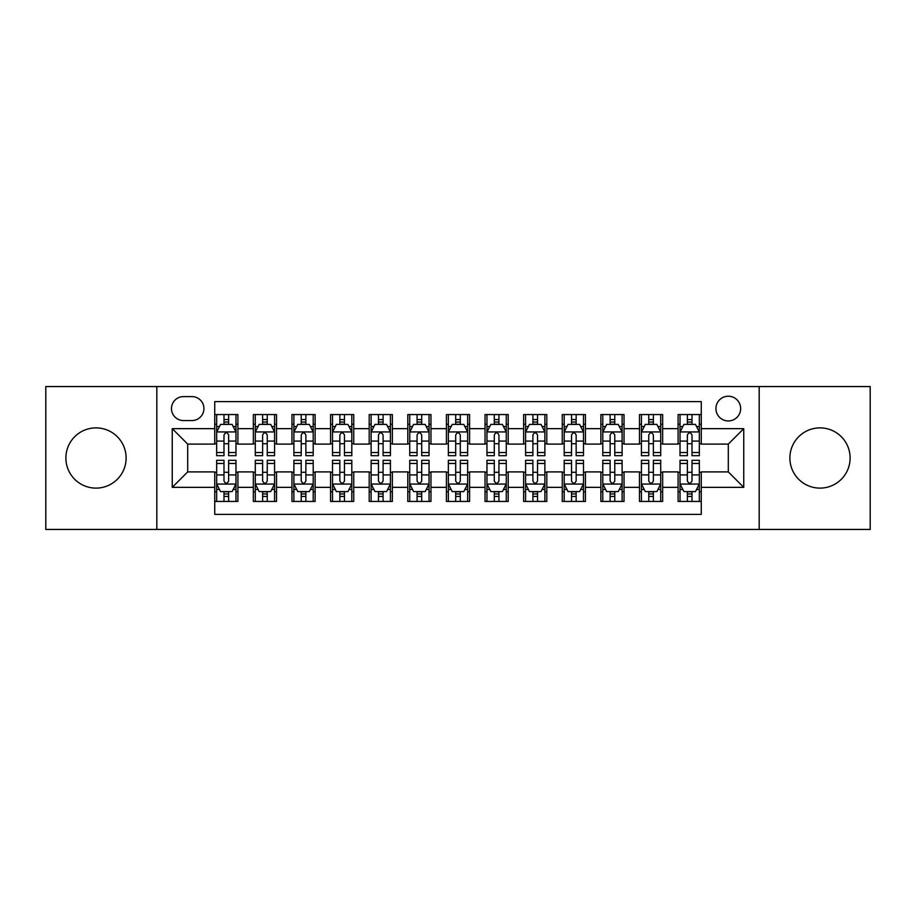<?xml version="1.0" encoding="UTF-8"?>
<svg xmlns="http://www.w3.org/2000/svg" width="916" height="916" viewBox="0 0 916 916"><rect width="100%" height="100%" fill="white"/><g stroke="black" fill="none" stroke-linecap="round" stroke-linejoin="round"><path stroke-width="1.37" d="M820.003 427.887A30.114 30.114 0 0 0 789.878 458A30.114 30.114 0 0 0 820.003 488.114A30.114 30.114 0 0 0 850.117 458A30.114 30.114 0 0 0 820.003 427.887M95.997 427.887A30.114 30.114 0 0 0 65.883 458A30.114 30.114 0 0 0 95.997 488.114A30.114 30.114 0 0 0 126.122 458A30.114 30.114 0 0 0 95.997 427.887M728.3 396.216A12.355 12.355 0 0 0 715.934 408.57A12.355 12.355 0 0 0 728.3 420.936A12.355 12.355 0 0 0 740.655 408.57A12.355 12.355 0 0 0 728.3 396.216M759.181 529.437L870.2 529.437L870.2 386.563L759.181 386.563L759.181 529.437L156.819 529.437L156.819 386.563L45.8 386.563L45.8 529.437L156.819 529.437M701.267 414.559L678.092 414.559L678.092 428.654L662.657 428.654L662.657 444.1L678.092 444.1L678.092 428.654M662.657 428.654L662.657 414.559L639.482 414.559L639.482 428.654L624.036 428.654L624.036 444.1L639.482 444.1L639.482 428.654M624.036 428.654L624.036 414.559L600.873 414.559L600.873 428.654L585.427 428.654L585.427 444.1L600.873 444.1L600.873 428.654M585.427 428.654L585.427 414.559L562.252 414.559L562.252 428.654L546.806 428.654L546.806 444.1L562.252 444.1L562.252 428.654M546.806 428.654L546.806 414.559L523.643 414.559L523.643 428.654L508.197 428.654L508.197 444.1L523.643 444.1L523.643 428.654M508.197 428.654L508.197 414.559L485.033 414.559L485.033 428.654L469.587 428.654L469.587 444.1L485.033 444.1L485.033 428.654M469.587 428.654L469.587 414.559L446.413 414.559L446.413 428.654L430.967 428.654L430.967 444.1L446.413 444.1L446.413 428.654M430.967 428.654L430.967 414.559L407.803 414.559L407.803 428.654L392.357 428.654L392.357 444.1L407.803 444.1L407.803 428.654M392.357 428.654L392.357 414.559L369.194 414.559L369.194 428.654L353.748 428.654L353.748 444.1L369.194 444.1L369.194 428.654M353.748 428.654L353.748 414.559L330.573 414.559L330.573 428.654L315.127 428.654L315.127 444.1L330.573 444.1L330.573 428.654M315.127 428.654L315.127 414.559L291.964 414.559L291.964 428.654L276.517 428.654L276.517 444.1L291.964 444.1L291.964 428.654M276.517 428.654L276.517 414.559L253.343 414.559L253.343 444.1L237.908 444.1L237.908 414.559L214.733 414.559M214.733 501.441L237.908 501.441L237.908 471.9L253.343 471.9L253.343 501.441L276.517 501.441L276.517 471.9L291.964 471.9L291.964 487.346L276.517 487.346M291.964 487.346L291.964 501.441L315.127 501.441L315.127 471.9L330.573 471.9L330.573 487.346L315.127 487.346M330.573 487.346L330.573 501.441L353.748 501.441L353.748 471.9L369.194 471.9L369.194 487.346L353.748 487.346M369.194 487.346L369.194 501.441L392.357 501.441L392.357 471.9L407.803 471.9L407.803 487.346L392.357 487.346M407.803 487.346L407.803 501.441L430.967 501.441L430.967 471.9L446.413 471.9L446.413 487.346L430.967 487.346M446.413 487.346L446.413 501.441L469.587 501.441L469.587 471.9L485.033 471.9L485.033 487.346L469.587 487.346M485.033 487.346L485.033 501.441L508.197 501.441L508.197 471.9L523.643 471.9L523.643 487.346L508.197 487.346M523.643 487.346L523.643 501.441L546.806 501.441L546.806 471.9L562.252 471.9L562.252 487.346L546.806 487.346M562.252 487.346L562.252 501.441L585.427 501.441L585.427 471.9L600.873 471.9L600.873 487.346L585.427 487.346M600.873 487.346L600.873 501.441L624.036 501.441L624.036 471.9L639.482 471.9L639.482 487.346L624.036 487.346M639.482 487.346L639.482 501.441L662.657 501.441L662.657 471.9L678.092 471.9L678.092 487.346L662.657 487.346M183.452 420.547L191.948 420.547A11.965 11.965 0 0 0 203.924 408.57A11.965 11.965 0 0 0 191.948 396.605L183.452 396.605A11.965 11.965 0 0 0 171.487 408.57A11.965 11.965 0 0 0 183.452 420.547M759.181 386.563L156.819 386.563M701.267 428.654L701.267 401.62L214.733 401.62L214.733 444.1L187.7 444.1L187.7 471.9L214.733 471.9L214.733 514.38L701.267 514.38L701.267 471.9L728.3 471.9L728.3 444.1L701.267 444.1L701.267 428.654L743.746 428.654L743.746 487.346L701.267 487.346M214.733 487.346L172.254 487.346L172.254 428.654L214.733 428.654M678.092 487.346L678.092 501.441L701.267 501.441M214.733 424.211L216.668 424.211M223.996 424.211L228.634 424.211M235.973 424.211L237.908 424.211M214.733 443.71L216.668 443.71M223.996 443.71L228.634 443.71M235.973 443.71L237.908 443.71M214.733 472.29L216.668 472.29M223.996 472.29L228.634 472.29M235.973 472.29L237.908 472.29M214.733 491.789L216.668 491.789M223.996 491.789L228.634 491.789M235.973 491.789L237.908 491.789M253.343 443.71L255.278 443.71M262.617 443.71L267.254 443.71M274.582 443.71L276.517 443.71M253.343 424.211L255.278 424.211M262.617 424.211L267.254 424.211M274.582 424.211L276.517 424.211M253.343 472.29L255.278 472.29M262.617 472.29L267.254 472.29M274.582 472.29L276.517 472.29M253.343 491.789L255.278 491.789M262.617 491.789L267.254 491.789M274.582 491.789L276.517 491.789M291.964 472.29L293.887 472.29M301.227 472.29L305.864 472.29M313.203 472.29L315.127 472.29M291.964 491.789L293.887 491.789M301.227 491.789L305.864 491.789M313.203 491.789L315.127 491.789M291.964 424.211L293.887 424.211M301.227 424.211L305.864 424.211M313.203 424.211L315.127 424.211M291.964 443.71L293.887 443.71M301.227 443.71L305.864 443.71M313.203 443.71L315.127 443.71M330.573 472.29L332.508 472.29M339.847 472.29L344.473 472.29M351.813 472.29L353.748 472.29M330.573 491.789L332.508 491.789M339.847 491.789L344.473 491.789M351.813 491.789L353.748 491.789M330.573 424.211L332.508 424.211M339.847 424.211L344.473 424.211M351.813 424.211L353.748 424.211M330.573 443.71L332.508 443.71M339.847 443.71L344.473 443.71M351.813 443.71L353.748 443.71M369.194 472.29L371.117 472.29M378.457 472.29L383.094 472.29M390.422 472.29L392.357 472.29M369.194 491.789L371.117 491.789M378.457 491.789L383.094 491.789M390.422 491.789L392.357 491.789M369.194 424.211L371.117 424.211M378.457 424.211L383.094 424.211M390.422 424.211L392.357 424.211M369.194 443.71L371.117 443.71M378.457 443.71L383.094 443.71M390.422 443.71L392.357 443.71M407.803 472.29L409.738 472.29M417.066 472.29L421.704 472.29M429.043 472.29L430.967 472.29M407.803 491.789L409.738 491.789M417.066 491.789L421.704 491.789M429.043 491.789L430.967 491.789M407.803 424.211L409.738 424.211M417.066 424.211L421.704 424.211M429.043 424.211L430.967 424.211M407.803 443.71L409.738 443.71M417.066 443.71L421.704 443.71M429.043 443.71L430.967 443.71M446.413 472.29L448.348 472.29M455.687 472.29L460.313 472.29M467.652 472.29L469.587 472.29M446.413 491.789L448.348 491.789M455.687 491.789L460.313 491.789M467.652 491.789L469.587 491.789M446.413 424.211L448.348 424.211M455.687 424.211L460.313 424.211M467.652 424.211L469.587 424.211M446.413 443.71L448.348 443.71M455.687 443.71L460.313 443.71M467.652 443.71L469.587 443.71M485.033 472.29L486.957 472.29M494.296 472.29L498.934 472.29M506.262 472.29L508.197 472.29M485.033 491.789L486.957 491.789M494.296 491.789L498.934 491.789M506.262 491.789L508.197 491.789M485.033 424.211L486.957 424.211M494.296 424.211L498.934 424.211M506.262 424.211L508.197 424.211M485.033 443.71L486.957 443.71M494.296 443.71L498.934 443.71M506.262 443.71L508.197 443.71M523.643 472.29L525.578 472.29M532.906 472.29L537.543 472.29M544.883 472.29L546.806 472.29M523.643 491.789L525.578 491.789M532.906 491.789L537.543 491.789M544.883 491.789L546.806 491.789M523.643 424.211L525.578 424.211M532.906 424.211L537.543 424.211M544.883 424.211L546.806 424.211M523.643 443.71L525.578 443.71M532.906 443.71L537.543 443.71M544.883 443.71L546.806 443.71M562.252 472.29L564.187 472.29M571.527 472.29L576.153 472.29M583.492 472.29L585.427 472.29M562.252 491.789L564.187 491.789M571.527 491.789L576.153 491.789M583.492 491.789L585.427 491.789M562.252 424.211L564.187 424.211M571.527 424.211L576.153 424.211M583.492 424.211L585.427 424.211M562.252 443.71L564.187 443.71M571.527 443.71L576.153 443.71M583.492 443.71L585.427 443.71M600.873 472.29L602.797 472.29M610.136 472.29L614.773 472.29M622.113 472.29L624.036 472.29M600.873 491.789L602.797 491.789M610.136 491.789L614.773 491.789M622.113 491.789L624.036 491.789M600.873 424.211L602.797 424.211M610.136 424.211L614.773 424.211M622.113 424.211L624.036 424.211M600.873 443.71L602.797 443.71M610.136 443.71L614.773 443.71M622.113 443.71L624.036 443.71M639.482 472.29L641.418 472.29M648.746 472.29L653.383 472.29M660.722 472.29L662.657 472.29M639.482 491.789L641.418 491.789M648.746 491.789L653.383 491.789M660.722 491.789L662.657 491.789M639.482 424.211L641.418 424.211M648.746 424.211L653.383 424.211M660.722 424.211L662.657 424.211M639.482 443.71L641.418 443.71M648.746 443.71L653.383 443.71M660.722 443.71L662.657 443.71M678.092 472.29L680.027 472.29M687.366 472.29L692.004 472.29M699.332 472.29L701.267 472.29M678.092 491.789L680.027 491.789M687.366 491.789L692.004 491.789M699.332 491.789L701.267 491.789M678.092 424.211L680.027 424.211M687.366 424.211L692.004 424.211M699.332 424.211L701.267 424.211M678.092 443.71L680.027 443.71M687.366 443.71L692.004 443.71M699.332 443.71L701.267 443.71M187.7 444.1L172.254 428.654M187.7 471.9L172.254 487.346M743.746 428.654L728.3 444.1M743.746 487.346L728.3 471.9M228.634 419.574L223.996 419.574M235.973 452.538L228.634 452.538L228.634 455.687L235.973 455.687L235.973 432.134L232.114 424.406L220.527 424.406L216.668 432.134L216.668 455.687L223.996 455.687L223.996 452.538L216.668 452.538M216.668 432.134L216.668 414.559M235.973 432.134L235.973 414.559M223.996 424.406L223.996 414.559M228.634 414.559L228.634 424.406M228.634 452.538L228.634 435.02C227.088 432.054 225.554 432.054 223.996 435.02L223.996 452.538M223.996 496.426L228.634 496.426M216.668 463.462L223.996 463.462L223.996 460.313L216.668 460.313L216.668 483.866L220.527 491.594L232.114 491.594L235.973 483.866L235.973 460.313L228.634 460.313L228.634 463.462L235.973 463.462M235.973 483.866L235.973 501.441M216.668 483.866L216.668 501.441M228.634 491.594L228.634 501.441M223.996 501.441L223.996 491.594M223.996 463.462L223.996 480.98C225.542 483.946 227.088 483.946 228.634 480.98L228.634 463.462M267.254 419.574L262.617 419.574M274.582 452.538L267.254 452.538L267.254 455.687L274.582 455.687L274.582 432.134L270.724 424.406L259.136 424.406L255.278 432.134L255.278 455.687L262.617 455.687L262.617 452.538L255.278 452.538M255.278 432.134L255.278 414.559M274.582 432.134L274.582 414.559M262.617 424.406L262.617 414.559M267.254 414.559L267.254 424.406M267.254 452.538L267.254 435.02C265.709 432.054 264.163 432.054 262.617 435.02L262.617 452.538M305.864 419.574L301.227 419.574M313.203 452.538L305.864 452.538L305.864 455.687L313.203 455.687L313.203 432.134L309.333 424.406L297.757 424.406L293.887 432.134L293.887 455.687L301.227 455.687L301.227 452.538L293.887 452.538M293.887 432.134L293.887 414.559M313.203 432.134L313.203 414.559M301.227 424.406L301.227 414.559M305.864 414.559L305.864 424.406M305.864 452.538L305.864 435.02C304.318 432.054 302.772 432.054 301.227 435.02L301.227 452.538M344.473 419.574L339.847 419.574M351.813 452.538L344.473 452.538L344.473 455.687L351.813 455.687L351.813 432.134L347.954 424.406L336.367 424.406L332.508 432.134L332.508 455.687L339.847 455.687L339.847 452.538L332.508 452.538M332.508 432.134L332.508 414.559M351.813 432.134L351.813 414.559M339.847 424.406L339.847 414.559M344.473 414.559L344.473 424.406M344.473 452.538L344.473 435.02C342.939 432.054 341.393 432.054 339.847 435.02L339.847 452.538M383.094 419.574L378.457 419.574M390.422 452.538L383.094 452.538L383.094 455.687L390.422 455.687L390.422 432.134L386.563 424.406L374.976 424.406L371.117 432.134L371.117 455.687L378.457 455.687L378.457 452.538L371.117 452.538M371.117 432.134L371.117 414.559M390.422 432.134L390.422 414.559M378.457 424.406L378.457 414.559M383.094 414.559L383.094 424.406M383.094 452.538L383.094 435.02C381.548 432.054 380.003 432.054 378.457 435.02L378.457 452.538M262.617 496.426L267.254 496.426M255.278 463.462L262.617 463.462L262.617 460.313L255.278 460.313L255.278 483.866L259.136 491.594L270.724 491.594L274.582 483.866L274.582 460.313L267.254 460.313L267.254 463.462L274.582 463.462M274.582 483.866L274.582 501.441M255.278 483.866L255.278 501.441M267.254 491.594L267.254 501.441M262.617 501.441L262.617 491.594M262.617 463.462L262.617 480.98C264.163 483.946 265.697 483.946 267.254 480.98L267.254 463.462M301.227 496.426L305.864 496.426M293.887 463.462L301.227 463.462L301.227 460.313L293.887 460.313L293.887 483.866L297.757 491.594L309.333 491.594L313.203 483.866L313.203 460.313L305.864 460.313L305.864 463.462L313.203 463.462M313.203 483.866L313.203 501.441M293.887 483.866L293.887 501.441M305.864 491.594L305.864 501.441M301.227 501.441L301.227 491.594M301.227 463.462L301.227 480.98C302.772 483.946 304.318 483.946 305.864 480.98L305.864 463.462M339.847 496.426L344.473 496.426M332.508 463.462L339.847 463.462L339.847 460.313L332.508 460.313L332.508 483.866L336.367 491.594L347.954 491.594L351.813 483.866L351.813 460.313L344.473 460.313L344.473 463.462L351.813 463.462M351.813 483.866L351.813 501.441M332.508 483.866L332.508 501.441M344.473 491.594L344.473 501.441M339.847 501.441L339.847 491.594M339.847 463.462L339.847 480.98C341.382 483.946 342.928 483.946 344.473 480.98L344.473 463.462M378.457 496.426L383.094 496.426M371.117 463.462L378.457 463.462L378.457 460.313L371.117 460.313L371.117 483.866L374.976 491.594L386.563 491.594L390.422 483.866L390.422 460.313L383.094 460.313L383.094 463.462L390.422 463.462M390.422 483.866L390.422 501.441M371.117 483.866L371.117 501.441M383.094 491.594L383.094 501.441M378.457 501.441L378.457 491.594M378.457 463.462L378.457 480.98C380.003 483.946 381.548 483.946 383.094 480.98L383.094 463.462M421.704 419.574L417.066 419.574M429.043 452.538L421.704 452.538L421.704 455.687L429.043 455.687L429.043 432.134L425.173 424.406L413.597 424.406L409.738 432.134L409.738 455.687L417.066 455.687L417.066 452.538L409.738 452.538M409.738 432.134L409.738 414.559M429.043 432.134L429.043 414.559M417.066 424.406L417.066 414.559M421.704 414.559L421.704 424.406M421.704 452.538L421.704 435.02C420.158 432.054 418.612 432.054 417.066 435.02L417.066 452.538M417.066 496.426L421.704 496.426M409.738 463.462L417.066 463.462L417.066 460.313L409.738 460.313L409.738 483.866L413.597 491.594L425.173 491.594L429.043 483.866L429.043 460.313L421.704 460.313L421.704 463.462L429.043 463.462M429.043 483.866L429.043 501.441M409.738 483.866L409.738 501.441M421.704 491.594L421.704 501.441M417.066 501.441L417.066 491.594M417.066 463.462L417.066 480.98C418.612 483.946 420.158 483.946 421.704 480.98L421.704 463.462M460.313 419.574L455.687 419.574M467.652 452.538L460.313 452.538L460.313 455.687L467.652 455.687L467.652 432.134L463.794 424.406L452.206 424.406L448.348 432.134L448.348 455.687L455.687 455.687L455.687 452.538L448.348 452.538M448.348 432.134L448.348 414.559M467.652 432.134L467.652 414.559M455.687 424.406L455.687 414.559M460.313 414.559L460.313 424.406M460.313 452.538L460.313 435.02C458.779 432.054 457.233 432.054 455.687 435.02L455.687 452.538M455.687 496.426L460.313 496.426M448.348 463.462L455.687 463.462L455.687 460.313L448.348 460.313L448.348 483.866L452.206 491.594L463.794 491.594L467.652 483.866L467.652 460.313L460.313 460.313L460.313 463.462L467.652 463.462M467.652 483.866L467.652 501.441M448.348 483.866L448.348 501.441M460.313 491.594L460.313 501.441M455.687 501.441L455.687 491.594M455.687 463.462L455.687 480.98C457.221 483.946 458.767 483.946 460.313 480.98L460.313 463.462M498.934 419.574L494.296 419.574M506.262 452.538L498.934 452.538L498.934 455.687L506.262 455.687L506.262 432.134L502.403 424.406L490.827 424.406L486.957 432.134L486.957 455.687L494.296 455.687L494.296 452.538L486.957 452.538M486.957 432.134L486.957 414.559M506.262 432.134L506.262 414.559M494.296 424.406L494.296 414.559M498.934 414.559L498.934 424.406M498.934 452.538L498.934 435.02C497.388 432.054 495.842 432.054 494.296 435.02L494.296 452.538M494.296 496.426L498.934 496.426M486.957 463.462L494.296 463.462L494.296 460.313L486.957 460.313L486.957 483.866L490.827 491.594L502.403 491.594L506.262 483.866L506.262 460.313L498.934 460.313L498.934 463.462L506.262 463.462M506.262 483.866L506.262 501.441M486.957 483.866L486.957 501.441M498.934 491.594L498.934 501.441M494.296 501.441L494.296 491.594M494.296 463.462L494.296 480.98C495.842 483.946 497.388 483.946 498.934 480.98L498.934 463.462M537.543 419.574L532.906 419.574M544.883 452.538L537.543 452.538L537.543 455.687L544.883 455.687L544.883 432.134L541.024 424.406L529.437 424.406L525.578 432.134L525.578 455.687L532.906 455.687L532.906 452.538L525.578 452.538M525.578 432.134L525.578 414.559M544.883 432.134L544.883 414.559M532.906 424.406L532.906 414.559M537.543 414.559L537.543 424.406M537.543 452.538L537.543 435.02C535.997 432.054 534.452 432.054 532.906 435.02L532.906 452.538M532.906 496.426L537.543 496.426M525.578 463.462L532.906 463.462L532.906 460.313L525.578 460.313L525.578 483.866L529.437 491.594L541.024 491.594L544.883 483.866L544.883 460.313L537.543 460.313L537.543 463.462L544.883 463.462M544.883 483.866L544.883 501.441M525.578 483.866L525.578 501.441M537.543 491.594L537.543 501.441M532.906 501.441L532.906 491.594M532.906 463.462L532.906 480.98C534.452 483.946 535.997 483.946 537.543 480.98L537.543 463.462M576.153 419.574L571.527 419.574M583.492 452.538L576.153 452.538L576.153 455.687L583.492 455.687L583.492 432.134L579.633 424.406L568.046 424.406L564.187 432.134L564.187 455.687L571.527 455.687L571.527 452.538L564.187 452.538M564.187 432.134L564.187 414.559M583.492 432.134L583.492 414.559M571.527 424.406L571.527 414.559M576.153 414.559L576.153 424.406M576.153 452.538L576.153 435.02C574.618 432.054 573.072 432.054 571.527 435.02L571.527 452.538M571.527 496.426L576.153 496.426M564.187 463.462L571.527 463.462L571.527 460.313L564.187 460.313L564.187 483.866L568.046 491.594L579.633 491.594L583.492 483.866L583.492 460.313L576.153 460.313L576.153 463.462L583.492 463.462M583.492 483.866L583.492 501.441M564.187 483.866L564.187 501.441M576.153 491.594L576.153 501.441M571.527 501.441L571.527 491.594M571.527 463.462L571.527 480.98C573.061 483.946 574.607 483.946 576.153 480.98L576.153 463.462M614.773 419.574L610.136 419.574M622.113 452.538L614.773 452.538L614.773 455.687L622.113 455.687L622.113 432.134L618.243 424.406L606.667 424.406L602.797 432.134L602.797 455.687L610.136 455.687L610.136 452.538L602.797 452.538M602.797 432.134L602.797 414.559M622.113 432.134L622.113 414.559M610.136 424.406L610.136 414.559M614.773 414.559L614.773 424.406M614.773 452.538L614.773 435.02C613.228 432.054 611.682 432.054 610.136 435.02L610.136 452.538M610.136 496.426L614.773 496.426M602.797 463.462L610.136 463.462L610.136 460.313L602.797 460.313L602.797 483.866L606.667 491.594L618.243 491.594L622.113 483.866L622.113 460.313L614.773 460.313L614.773 463.462L622.113 463.462M622.113 483.866L622.113 501.441M602.797 483.866L602.797 501.441M614.773 491.594L614.773 501.441M610.136 501.441L610.136 491.594M610.136 463.462L610.136 480.98C611.682 483.946 613.228 483.946 614.773 480.98L614.773 463.462M653.383 419.574L648.746 419.574M660.722 452.538L653.383 452.538L653.383 455.687L660.722 455.687L660.722 432.134L656.864 424.406L645.276 424.406L641.418 432.134L641.418 455.687L648.746 455.687L648.746 452.538L641.418 452.538M641.418 432.134L641.418 414.559M660.722 432.134L660.722 414.559M648.746 424.406L648.746 414.559M653.383 414.559L653.383 424.406M653.383 452.538L653.383 435.02C651.837 432.054 650.303 432.054 648.746 435.02L648.746 452.538M648.746 496.426L653.383 496.426M641.418 463.462L648.746 463.462L648.746 460.313L641.418 460.313L641.418 483.866L645.276 491.594L656.864 491.594L660.722 483.866L660.722 460.313L653.383 460.313L653.383 463.462L660.722 463.462M660.722 483.866L660.722 501.441M641.418 483.866L641.418 501.441M653.383 491.594L653.383 501.441M648.746 501.441L648.746 491.594M648.746 463.462L648.746 480.98C650.291 483.946 651.837 483.946 653.383 480.98L653.383 463.462M692.004 419.574L687.366 419.574M699.332 452.538L692.004 452.538L692.004 455.687L699.332 455.687L699.332 432.134L695.473 424.406L683.886 424.406L680.027 432.134L680.027 455.687L687.366 455.687L687.366 452.538L680.027 452.538M680.027 432.134L680.027 414.559M699.332 432.134L699.332 414.559M687.366 424.406L687.366 414.559M692.004 414.559L692.004 424.406M692.004 452.538L692.004 435.02C690.458 432.054 688.912 432.054 687.366 435.02L687.366 452.538M687.366 496.426L692.004 496.426M680.027 463.462L687.366 463.462L687.366 460.313L680.027 460.313L680.027 483.866L683.886 491.594L695.473 491.594L699.332 483.866L699.332 460.313L692.004 460.313L692.004 463.462L699.332 463.462M699.332 483.866L699.332 501.441M680.027 483.866L680.027 501.441M692.004 491.594L692.004 501.441M687.366 501.441L687.366 491.594M687.366 463.462L687.366 480.98C688.912 483.946 690.446 483.946 692.004 480.98L692.004 463.462M253.343 487.346L237.908 487.346M253.343 428.654L237.908 428.654M235.87 431.94L216.76 431.94M216.668 426.535L219.462 426.535M233.168 426.535L235.973 426.535M223.996 441.077L216.668 441.077M235.973 441.077L228.634 441.077M228.634 422.036L223.996 422.036M216.76 484.06L235.87 484.06M235.973 489.465L233.168 489.465M219.462 489.465L216.668 489.465M228.634 474.923L235.973 474.923M216.668 474.923L223.996 474.923M223.996 493.964L228.634 493.964M274.491 431.94L255.381 431.94M255.278 426.535L258.083 426.535M271.789 426.535L274.582 426.535M262.617 441.077L255.278 441.077M274.582 441.077L267.254 441.077M267.254 422.036L262.617 422.036M313.1 431.94L293.99 431.94M293.887 426.535L296.692 426.535M310.398 426.535L313.203 426.535M301.227 441.077L293.887 441.077M313.203 441.077L305.864 441.077M305.864 422.036L301.227 422.036M351.721 431.94L332.6 431.94M332.508 426.535L335.302 426.535M349.019 426.535L351.813 426.535M339.847 441.077L332.508 441.077M351.813 441.077L344.473 441.077M344.473 422.036L339.847 422.036M390.33 431.94L371.22 431.94M371.117 426.535L373.923 426.535M387.628 426.535L390.422 426.535M378.457 441.077L371.117 441.077M390.422 441.077L383.094 441.077M383.094 422.036L378.457 422.036M255.381 484.06L274.491 484.06M274.582 489.465L271.789 489.465M258.083 489.465L255.278 489.465M267.254 474.923L274.582 474.923M255.278 474.923L262.617 474.923M262.617 493.964L267.254 493.964M293.99 484.06L313.1 484.06M313.203 489.465L310.398 489.465M296.692 489.465L293.887 489.465M305.864 474.923L313.203 474.923M293.887 474.923L301.227 474.923M301.227 493.964L305.864 493.964M332.6 484.06L351.721 484.06M351.813 489.465L349.019 489.465M335.302 489.465L332.508 489.465M344.473 474.923L351.813 474.923M332.508 474.923L339.847 474.923M339.847 493.964L344.473 493.964M371.22 484.06L390.33 484.06M390.422 489.465L387.628 489.465M373.923 489.465L371.117 489.465M383.094 474.923L390.422 474.923M371.117 474.923L378.457 474.923M378.457 493.964L383.094 493.964M428.94 431.94L409.83 431.94M409.738 426.535L412.532 426.535M426.238 426.535L429.043 426.535M417.066 441.077L409.738 441.077M429.043 441.077L421.704 441.077M421.704 422.036L417.066 422.036M409.83 484.06L428.94 484.06M429.043 489.465L426.238 489.465M412.532 489.465L409.738 489.465M421.704 474.923L429.043 474.923M409.738 474.923L417.066 474.923M417.066 493.964L421.704 493.964M467.561 431.94L448.439 431.94M448.348 426.535L451.141 426.535M464.859 426.535L467.652 426.535M455.687 441.077L448.348 441.077M467.652 441.077L460.313 441.077M460.313 422.036L455.687 422.036M448.439 484.06L467.561 484.06M467.652 489.465L464.859 489.465M451.141 489.465L448.348 489.465M460.313 474.923L467.652 474.923M448.348 474.923L455.687 474.923M455.687 493.964L460.313 493.964M506.17 431.94L487.06 431.94M486.957 426.535L489.762 426.535M503.468 426.535L506.262 426.535M494.296 441.077L486.957 441.077M506.262 441.077L498.934 441.077M498.934 422.036L494.296 422.036M487.06 484.06L506.17 484.06M506.262 489.465L503.468 489.465M489.762 489.465L486.957 489.465M498.934 474.923L506.262 474.923M486.957 474.923L494.296 474.923M494.296 493.964L498.934 493.964M544.78 431.94L525.67 431.94M525.578 426.535L528.372 426.535M542.077 426.535L544.883 426.535M532.906 441.077L525.578 441.077M544.883 441.077L537.543 441.077M537.543 422.036L532.906 422.036M525.67 484.06L544.78 484.06M544.883 489.465L542.077 489.465M528.372 489.465L525.578 489.465M537.543 474.923L544.883 474.923M525.578 474.923L532.906 474.923M532.906 493.964L537.543 493.964M583.4 431.94L564.279 431.94M564.187 426.535L566.981 426.535M580.698 426.535L583.492 426.535M571.527 441.077L564.187 441.077M583.492 441.077L576.153 441.077M576.153 422.036L571.527 422.036M564.279 484.06L583.4 484.06M583.492 489.465L580.698 489.465M566.981 489.465L564.187 489.465M576.153 474.923L583.492 474.923M564.187 474.923L571.527 474.923M571.527 493.964L576.153 493.964M622.01 431.94L602.9 431.94M602.797 426.535L605.602 426.535M619.308 426.535L622.113 426.535M610.136 441.077L602.797 441.077M622.113 441.077L614.773 441.077M614.773 422.036L610.136 422.036M602.9 484.06L622.01 484.06M622.113 489.465L619.308 489.465M605.602 489.465L602.797 489.465M614.773 474.923L622.113 474.923M602.797 474.923L610.136 474.923M610.136 493.964L614.773 493.964M660.619 431.94L641.509 431.94M641.418 426.535L644.211 426.535M657.917 426.535L660.722 426.535M648.746 441.077L641.418 441.077M660.722 441.077L653.383 441.077M653.383 422.036L648.746 422.036M641.509 484.06L660.619 484.06M660.722 489.465L657.917 489.465M644.211 489.465L641.418 489.465M653.383 474.923L660.722 474.923M641.418 474.923L648.746 474.923M648.746 493.964L653.383 493.964M699.24 431.94L680.13 431.94M680.027 426.535L682.832 426.535M696.538 426.535L699.332 426.535M687.366 441.077L680.027 441.077M699.332 441.077L692.004 441.077M692.004 422.036L687.366 422.036M680.13 484.06L699.24 484.06M699.332 489.465L696.538 489.465M682.832 489.465L680.027 489.465M692.004 474.923L699.332 474.923M680.027 474.923L687.366 474.923M687.366 493.964L692.004 493.964"/></g></svg>
